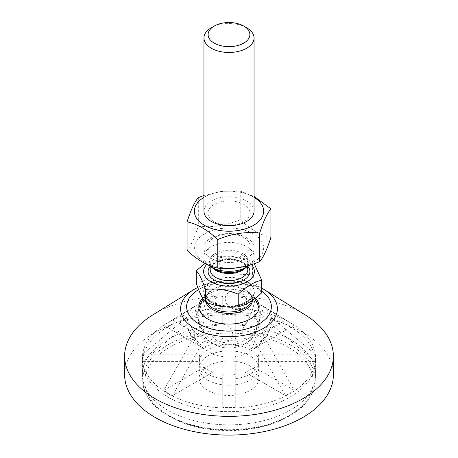 <?xml version="1.0" encoding="UTF-8"?>
<svg xmlns="http://www.w3.org/2000/svg" width="458" height="458" viewBox="0 0 458 458"><rect width="100%" height="100%" fill="white"/><g stroke="black" fill="none" stroke-linecap="round" stroke-linejoin="round"><path stroke-width="0.34" stroke-dasharray="2.29 1.72" d="M305.268 314.949A104.378 60.261 0 0 0 302.807 313.478A104.378 60.261 0 0 0 152.732 314.949M255.387 298.204A30.176 17.421 0 0 0 250.337 294.339A30.176 17.421 0 0 0 202.705 298.106M235.263 356.559L235.263 407.477L235.263 356.559A29.747 17.175 0 0 0 245.133 354.2A43.39 25.053 -120 0 0 254.539 340.918L285.426 395.483A86.287 49.813 0 0 0 294.282 390.371L263.396 335.806A42.846 24.738 0 0 0 271.336 324.848A42.846 24.738 0 0 0 271.382 324.676L315.058 361.408A86.287 49.813 0 0 0 315.058 354.177L271.382 317.44A43.39 35.426 0 0 1 258.083 336.155L258.083 354.177L315.058 354.177M235.263 374.581A29.747 17.175 180 0 1 222.737 374.581L222.737 407.477A86.287 49.813 0 0 0 235.263 407.477M222.737 407.477L222.737 374.581M212.867 354.2L212.867 372.222L172.574 395.483L203.461 340.918A43.39 25.053 120 0 0 212.867 354.2A29.747 17.175 0 0 0 222.737 356.559M212.867 372.222A29.747 17.175 180 0 1 204.01 367.11L204.01 349.088A43.39 25.053 -60 0 1 200.776 347.021A43.39 25.053 -60 0 1 194.604 335.806L163.718 390.371A86.287 49.813 0 0 0 172.574 395.483M163.718 390.371L204.01 367.11M199.917 343.385L199.917 361.408L142.942 361.408L186.618 324.676A43.39 35.426 180 0 0 199.917 343.385A29.747 17.175 0 0 0 204.01 349.088M199.917 361.408A29.747 17.175 180 0 1 199.253 357.795A29.747 17.175 180 0 1 199.917 354.177L199.917 336.155A43.39 35.426 0 0 1 186.618 317.44L142.942 354.177A86.287 49.813 0 0 0 142.942 361.408M142.942 354.177L199.917 354.177M204.01 330.453L204.01 348.481L163.718 325.22L194.604 306.31A43.39 25.053 -120 0 0 204.01 330.453A29.747 17.175 0 0 0 199.917 336.155M204.01 348.481A29.747 17.175 180 0 1 212.867 343.363L212.867 325.34A43.39 25.053 60 0 1 203.461 301.198L172.574 320.108A86.287 49.813 0 0 0 165.951 323.783A86.287 49.813 0 0 0 163.718 325.22M172.574 320.108L212.867 343.363M222.737 322.982L222.737 296.589L222.737 322.982A29.747 17.175 0 0 0 212.867 325.34M222.737 341.004A29.747 17.175 180 0 1 235.263 341.004L235.263 308.108A86.287 49.813 0 0 0 222.737 308.108M235.263 308.108L235.263 341.004M245.133 325.34L245.133 343.363L285.426 320.108L254.539 301.198A43.39 25.053 -60 0 1 245.133 325.34A29.747 17.175 0 0 0 235.263 322.982M245.133 343.363A29.747 17.175 180 0 1 253.99 348.481L253.99 330.453A43.39 25.053 120 0 0 263.396 306.31L294.282 325.22A86.287 49.813 0 0 0 292.049 323.783A86.287 49.813 0 0 0 290.011 322.569A86.287 49.813 0 0 0 285.426 320.108M294.282 325.22L253.99 348.481M258.083 354.177A29.747 17.175 180 0 1 258.747 357.795A29.747 17.175 180 0 1 258.083 361.408L258.083 343.385A43.39 35.426 180 0 0 271.382 324.676M315.058 361.408L258.083 361.408M207.966 380.163A29.747 17.175 0 0 0 240.381 383.89A29.747 17.175 0 0 0 258.747 368.02A29.747 17.175 0 0 0 245.133 353.593A29.747 17.175 0 0 0 214.773 352.941A29.747 17.175 0 0 0 199.253 368.02A29.747 17.175 0 0 0 207.966 380.163M258.083 336.155A29.747 17.175 0 0 0 253.99 330.453M263.396 335.806A43.39 25.053 60 0 1 257.224 347.021A43.39 25.053 60 0 1 253.99 349.088A29.747 17.175 0 0 0 258.083 343.385M253.99 349.088L253.99 367.11A29.747 17.175 180 0 1 245.133 372.222L245.133 354.2M271.382 317.44A42.846 24.738 0 0 0 263.396 306.31M254.539 301.198A42.846 24.738 0 0 0 235.263 296.589M222.737 296.589A42.846 24.738 0 0 0 203.461 301.198M194.604 306.31A42.846 24.738 0 0 0 186.618 317.44M186.618 324.676A42.846 24.738 0 0 0 186.664 324.848A42.846 24.738 0 0 0 194.604 335.806M203.461 340.918A42.846 24.738 0 0 0 222.737 345.527M253.99 367.11L294.282 390.371M285.426 395.483L245.133 372.222M235.263 345.527A42.846 24.738 0 0 0 254.539 340.918M290.257 322.718A86.631 50.019 0 0 0 165.699 323.943A86.631 50.019 0 0 0 142.369 358.087A86.631 50.019 0 0 0 229 408.107A86.631 50.019 0 0 0 315.631 358.087A86.631 50.019 0 0 0 292.301 323.943A86.631 50.019 0 0 0 290.257 322.718M290.257 339.47A86.631 50.019 0 0 0 195.847 328.626A86.631 50.019 0 0 0 142.369 374.839A86.631 50.019 0 0 0 229 424.858A86.631 50.019 0 0 0 315.631 374.839A86.631 50.019 0 0 0 290.257 339.47M333.378 374.839A104.378 60.261 0 0 0 302.807 332.227A104.378 60.261 0 0 0 189.057 319.163A104.378 60.261 0 0 0 124.622 374.839M289.966 326.686A86.213 49.773 180 0 1 315.213 361.883A86.213 49.773 180 0 1 229 411.662A86.213 49.773 180 0 1 142.787 361.883A86.213 49.773 180 0 1 196.007 315.9A86.213 49.773 180 0 1 289.966 326.686M250.108 366.062A29.85 17.232 180 0 1 258.85 378.245A29.85 17.232 180 0 1 229 395.483A29.85 17.232 180 0 1 199.15 378.245A29.85 17.232 180 0 1 217.579 362.324A29.85 17.232 180 0 1 250.108 366.062M250.108 349.7A29.85 17.232 180 0 1 258.85 361.883A29.85 17.232 180 0 1 229 379.121A29.85 17.232 180 0 1 199.15 361.883A29.85 17.232 180 0 1 217.579 345.962A29.85 17.232 180 0 1 250.108 349.7M214.081 221.683A21.097 12.183 180 0 1 207.903 213.073A21.097 12.183 180 0 1 220.928 201.818A21.097 12.183 180 0 1 243.919 204.463A21.097 12.183 180 0 1 250.097 213.073A21.097 12.183 180 0 1 237.072 224.328A21.097 12.183 180 0 1 214.081 221.683M254.053 211.086A25.053 14.461 0 0 0 229 196.745A25.053 14.461 0 0 0 203.947 211.086M243.919 237.547A21.097 12.183 0 0 0 220.928 234.908A21.097 12.183 0 0 0 207.903 246.164A21.097 12.183 0 0 0 229 258.341A21.097 12.183 0 0 0 250.097 246.164A21.097 12.183 0 0 0 243.919 237.547M254.053 197.387A34.653 20.009 0 0 0 203.947 197.387M246.713 237.799A25.053 14.461 180 0 1 235.486 261.999A25.053 14.461 180 0 1 204.8 244.28A25.053 14.461 180 0 1 246.713 237.799M253.503 262.171A34.653 20.009 180 0 1 195.526 253.205A34.653 20.009 180 0 1 237.971 228.702A34.653 20.009 180 0 1 253.503 262.171M203.947 195.514L221.655 191.301L240.232 191.129L254.053 196.396M270.913 237.421C260.682 235.212 250.457 229.309 240.232 219.708C226.258 225.565 212.289 227.723 198.32 226.195C194.576 237.954 190.831 246.02 187.087 250.389M240.232 191.129L240.232 219.708M198.32 197.616L198.32 226.195M251.396 264.592A25.396 14.662 -0 0 0 229.281 256.846A25.396 14.662 -0 0 0 206.879 264.312M249.484 265.176A25.053 14.461 -0 0 0 254.053 256.852A25.053 14.461 -0 0 0 235.103 242.826A25.053 14.461 -0 0 0 203.947 256.852A25.053 14.461 -0 0 0 208.19 264.901M252.472 300.322A23.484 13.557 -0 0 0 247.36 291.385A23.484 13.557 -0 0 0 234.725 286.691A23.484 13.557 -0 0 0 210.64 291.385L210.64 291.385A23.484 13.557 -0 0 0 205.86 302.154M254.637 298.776A31.316 31.316 0 0 0 247.36 291.385L247.36 291.385C251.093 294.889 252.627 297.334 251.963 298.713A22.963 13.259 180 0 1 251.66 300.86M231.032 336.716A8.353 4.82 -0 0 0 220.968 342.716A8.353 4.82 -0 0 0 234.994 344.748A8.353 4.82 -0 0 0 231.032 336.716M215.838 300.351A11.244 6.389 119.2 0 0 204.102 299.389A11.244 6.389 119.2 0 0 204.102 315.287A11.244 6.389 119.2 0 0 215.838 300.351M201.657 314.033A11.244 2.513 80.7 0 1 203.947 328.735A11.244 2.513 80.7 0 1 200.879 330.521A11.244 2.513 80.7 0 1 197.816 315.133A11.244 2.513 80.7 0 1 197.948 312.711A11.244 2.513 80.7 0 1 199.516 310.369M232.779 334.701A11.244 8.902 23.5 0 1 216.428 340.277A11.244 8.902 23.5 0 1 216.428 324.379A11.244 8.902 23.5 0 1 232.779 334.701M257.808 323.835A11.244 6.389 -60.8 0 1 246.072 338.777A11.244 6.389 -60.8 0 1 246.072 322.879A11.244 6.389 -60.8 0 1 257.808 323.835M257.121 302.984A11.244 2.513 -99.3 0 0 254.03 305.892A11.244 2.513 -99.3 0 0 256.652 320.285A11.244 2.513 -99.3 0 0 260.052 320.795A11.244 2.513 -99.3 0 0 258.982 308.646M225.221 298.805A11.244 8.902 -156.5 0 0 241.572 309.127A11.244 8.902 -156.5 0 0 241.572 293.229A11.244 8.902 -156.5 0 0 225.221 298.805M253.629 295.536A25.396 14.662 180 0 1 211.327 302.492A25.396 14.662 180 0 1 222.044 277.863A25.396 14.662 180 0 1 253.629 295.536M261.73 292.776C258.65 289.404 255.57 283.159 252.49 274.039C241.578 275.327 230.666 273.747 219.76 269.287C211.928 276.827 204.102 281.487 196.27 283.279M205.11 263.442L219.76 256.709C230.666 255.421 241.578 257.001 252.49 261.455L254.19 263.671M252.49 274.039L252.49 261.455M219.76 269.287L219.76 256.709M246.713 27.772A25.053 14.461 -0 0 0 235.103 23.971A25.053 14.461 -0 0 0 211.287 27.772M263.218 288.987A48.388 27.938 0 0 0 193.642 289.668M198.612 289.605A42.382 24.469 180 0 1 258.97 289.359A42.382 24.469 180 0 1 261.73 291.116M289.966 344.754A86.213 49.773 180 0 1 315.213 379.951A86.213 49.773 180 0 1 229 429.73A86.213 49.773 180 0 1 142.787 379.951A86.213 49.773 180 0 1 196.007 333.968A86.213 49.773 180 0 1 289.966 344.754M288.488 347.313A84.129 48.571 0 0 0 147.739 369.085A84.129 48.571 0 0 0 250.772 428.574A84.129 48.571 0 0 0 288.488 347.313M233.58 259.285A18.789 10.849 180 0 1 247.789 269.808L246.45 266.218L244.269 264.106C241.647 262.171 238.154 260.86 233.786 260.184C224.615 259.457 217.934 260.768 213.731 264.106C211.31 266.046 210.136 267.947 210.211 269.808A18.789 10.849 180 0 1 233.58 259.285M247.875 266.361A20.873 12.051 -0 0 0 234.09 259.823A20.873 12.051 -0 0 0 210.125 266.361M245.66 267.69A18.789 10.849 -0 0 0 247.789 262.674A18.789 10.849 -0 0 0 233.58 252.152A18.789 10.849 -0 0 0 210.211 262.674A18.789 10.849 -0 0 0 212.34 267.69M210.211 266.419L210.211 262.674C209.237 263.533 210.926 265.772 215.283 269.384A19.402 11.198 180 0 1 212.123 255.942A19.402 11.198 180 0 1 233.729 250.606A19.402 11.198 180 0 1 247.698 258.484A19.402 11.198 180 0 1 242.717 269.384C247.074 265.772 248.763 263.533 247.789 262.674L247.789 266.419M234.599 285.855A22.963 13.259 180 0 1 251.963 298.713L251.963 293.67A22.963 13.259 -0 0 0 234.599 280.811A22.963 13.259 -0 0 0 206.037 293.67A22.963 13.259 -0 0 0 229 306.929A22.963 13.259 -0 0 0 251.963 293.67C252.026 296.103 250.537 298.513 247.497 300.895C240.152 305.726 231.027 307.112 220.115 305.051L210.6 300.969L207.8 298.318L206.037 293.67L206.037 298.713A22.963 13.259 180 0 1 234.599 285.855M207.045 302.601A22.963 13.259 180 0 1 206.037 298.713C205.373 297.334 206.907 294.889 210.64 291.385A31.316 31.316 0 0 0 203.238 298.954M235.103 277.937A25.053 14.461 180 0 1 246.988 302.028A25.053 14.461 180 0 1 204.909 295.925A25.053 14.461 180 0 1 235.103 277.937M197.753 287.395L208.659 283.307L225.834 280.72L243.393 281.956L261.73 288.156M258.747 368.02L258.747 357.795M199.253 368.02L199.253 357.795M257.224 347.021A43.836 43.836 0 0 0 271.336 324.848M186.664 324.848A43.836 43.836 0 0 0 200.776 347.021M199.402 303.259A31.316 31.316 0 0 0 247.532 338.72A31.316 31.316 0 0 0 258.598 303.253M315.631 374.839L315.631 358.087M142.369 374.839L142.369 358.087M315.213 361.883L315.213 379.951C313.867 399.857 298.937 414.679 270.42 424.423C254.974 429.283 238.509 431.276 221.025 430.394C178.288 428.579 142.037 405.983 142.787 379.951L142.787 361.883M199.15 361.883L199.15 378.245M258.85 361.883L258.85 378.245M207.903 213.073L207.903 246.164M250.097 213.073L250.097 246.164M200.879 330.521A31.316 31.316 0 0 0 260.052 320.8M198.921 308.057A31.316 31.316 0 0 0 197.948 312.711M254.053 256.852L254.053 211.333M203.947 256.852L203.947 211.333"/><path stroke-width="0.69" d="M261.73 288.156L264.358 289.668A48.388 27.938 0 0 1 262.829 328.718A48.388 27.938 0 0 1 195.171 328.718A48.388 27.938 0 0 1 193.642 289.668L152.732 314.949A104.378 60.261 0 0 0 124.622 356.089A104.378 60.261 0 0 0 229 416.351A104.378 60.261 0 0 0 333.378 356.089A104.378 60.261 0 0 0 305.268 314.949L264.358 289.668A48.388 27.938 0 0 0 263.218 288.987M202.705 298.106A30.176 17.421 0 0 0 199.407 303.242A30.176 17.421 0 0 0 228.989 324.081A30.176 17.421 0 0 0 258.598 303.248A30.176 17.421 0 0 0 255.387 298.204M124.622 356.089L124.622 374.839A104.378 60.261 0 0 0 229 435.1A104.378 60.261 0 0 0 333.378 374.839L333.378 356.089M203.947 211.086A25.053 14.461 0 0 0 211.287 221.437A25.053 14.461 0 0 0 238.687 224.546A25.053 14.461 0 0 0 254.053 211.086M203.947 197.387A34.653 20.009 0 0 0 204.778 225.513A34.653 20.009 0 0 0 253.503 225.359A34.653 20.009 0 0 0 254.053 197.387M254.053 196.396L270.913 208.842C267.169 213.216 263.424 221.283 259.68 233.042C245.711 231.508 231.742 233.672 217.768 239.523C207.543 229.927 197.318 224.025 187.087 221.809C190.831 210.05 194.576 201.989 198.32 197.616L203.947 195.514M187.087 221.809L187.087 250.389C197.318 259.989 207.543 265.892 217.768 268.102C231.742 269.636 245.711 267.472 259.68 261.621C263.424 257.247 267.169 249.181 270.913 237.421L270.913 208.842M259.68 233.042L259.68 261.621M217.768 239.523L217.768 268.102M206.879 264.312A25.396 14.662 -0 0 0 219.582 285.128A25.396 14.662 -0 0 0 253.629 275.086A25.396 14.662 -0 0 0 251.396 264.592M208.19 264.901A25.053 14.461 -0 0 0 211.287 267.077A25.053 14.461 -0 0 0 246.713 267.077A25.053 14.461 -0 0 0 249.484 265.176M205.86 302.154A23.484 13.557 -0 0 0 230.592 313.369A23.484 13.557 -0 0 0 252.472 300.322M199.516 310.369A11.244 2.513 80.7 0 1 201.657 314.033M258.982 308.646A11.244 2.513 -99.3 0 0 257.121 302.984A31.316 31.316 0 0 0 254.637 298.776M196.27 270.701L196.27 283.279C199.35 292.399 202.43 298.645 205.51 302.017C216.422 306.471 227.334 308.057 238.24 306.768C246.072 304.976 253.898 300.311 261.73 292.776L261.73 280.193C253.898 281.985 246.072 286.651 238.24 294.185C227.334 289.731 216.422 288.151 205.51 289.439C202.43 280.319 199.35 274.073 196.27 270.701L205.11 263.442M254.19 263.671L261.73 280.193M214.241 26.066L211.287 27.772A25.053 14.461 -0 0 0 203.947 37.997A25.053 14.461 -0 0 0 229 52.458A25.053 14.461 -0 0 0 254.053 37.997A25.053 14.461 -0 0 0 246.713 27.772L243.759 26.066A20.873 12.051 180 0 1 243.759 43.109A20.873 12.051 180 0 1 214.241 43.109A20.873 12.051 180 0 1 214.241 26.066A20.873 12.051 180 0 1 234.09 22.9A20.873 12.051 180 0 1 243.759 26.066M205.51 302.017L205.51 289.439M238.24 306.768L238.24 294.185M261.73 291.116A42.382 24.469 180 0 1 257.121 324.968A42.382 24.469 180 0 1 198.354 323.56A42.382 24.469 180 0 1 198.612 289.605M247.789 266.419L247.789 269.808A18.789 10.849 180 0 1 229 280.651A18.789 10.849 180 0 1 210.211 269.808L210.211 266.419M210.125 266.361A20.873 12.051 -0 0 0 229 283.565A20.873 12.051 -0 0 0 247.875 266.361M212.34 267.69A18.789 10.849 -0 0 0 229 273.518A18.789 10.849 -0 0 0 245.66 267.69M246.713 267.077L242.717 269.384A19.402 11.198 180 0 1 215.283 269.384L211.287 267.077M251.66 300.86A22.963 13.259 180 0 1 230.551 311.944A22.963 13.259 180 0 1 207.045 302.601M193.642 289.668L197.753 287.395M203.238 298.954A31.316 31.316 0 0 0 198.921 308.057M254.053 211.333L254.053 37.997M203.947 211.333L203.947 37.997"/></g></svg>
